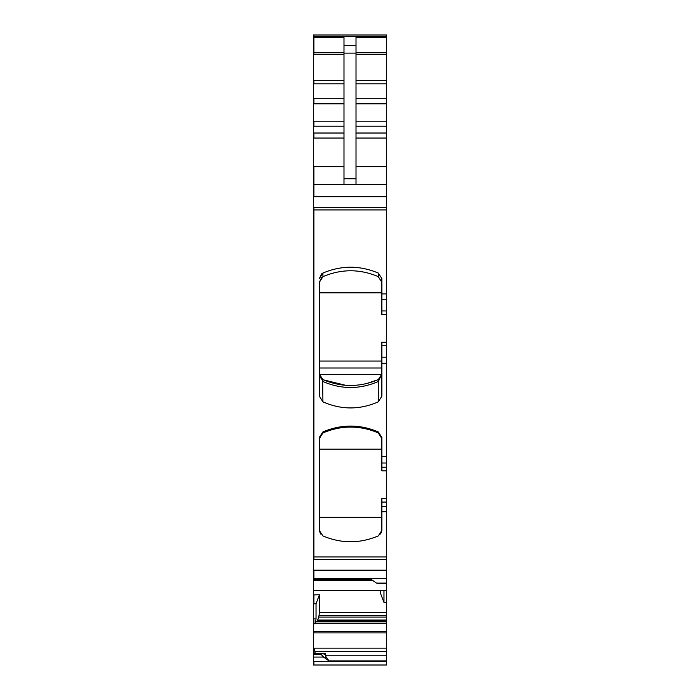 <?xml version="1.0" encoding="UTF-8"?>
<svg xmlns="http://www.w3.org/2000/svg" width="700" height="700" viewBox="0 0 700 700"><rect width="100%" height="100%" fill="white"/><g stroke="black" fill="none" stroke-linecap="round" stroke-linejoin="round"><path stroke-width="1.05" d="M321.309 653.415L313.329 653.415L313.329 654.378L321.142 654.378L321.746 653.415L324.572 654.22M313.329 653.415L321.746 653.415M313.329 657.064L323.549 657.064L328.956 660.887L386.671 660.887L386.671 665L313.329 665L313.329 654.378M321.142 654.378L323.549 657.064M313.329 36.444L313.933 36.444L313.933 35L386.671 35L313.329 35L313.329 590.485L386.671 590.485M343.989 184.686L343.989 37.345L313.329 37.345M343.989 45.474L356.011 45.474L356.011 37.345L386.671 37.345L386.671 583.1L376.451 583.1L371.044 579.276L313.329 579.276M386.671 35L386.671 37.345M313.329 166.653L313.933 166.653L313.933 184.686L313.329 184.686M313.329 196.709L313.933 196.709L313.933 184.686L386.671 184.686M376.451 583.1L378.858 583.817L386.671 583.817L386.671 590.258M317.074 621.565L318.78 617.059L319.419 612.474L319.419 594.755L313.329 594.895L313.329 653.905M317.984 620.043L386.671 620.043L386.671 602.324L383.967 602.385L383.967 590.616M383.967 602.385L380.581 593.548L380.581 590.616M386.671 602.324L386.671 590.616L313.329 590.608L313.329 594.895M313.933 594.895L313.933 603.82L313.329 603.82M319.419 594.755L316.033 603.767L316.033 618.852L315.254 623.744L315.42 623.201L386.671 623.201L386.671 660.887M316.033 603.767L313.933 603.82M315.061 653.38L315.061 651.534L313.933 648.48L313.329 648.48M313.329 648.139L313.933 648.139L313.933 653.905M324.152 654.133L325.351 653.511L325.351 655.786L328.956 660.887M321.746 273.752L319.34 278.565L322.928 273.053C341.373 265.274 359.826 265.274 378.28 273.053L381.859 278.565L381.859 314.536L386.671 314.536M356.011 45.474L356.011 184.686M321.746 277.358L319.34 282.319L322.928 276.649C341.434 268.817 359.879 268.817 378.28 276.649L381.859 282.319L378.28 276.649L378.28 273.053L381.859 278.565M386.671 345.791L381.859 345.791L381.859 396.139L378.28 401.861C359.826 409.946 341.373 409.946 322.928 401.861L319.34 396.139L319.34 282.319M386.671 470.829L381.859 470.829L381.859 437.395L378.28 431.9L378.28 432.941L381.859 438.62M378.28 432.941C359.879 425.119 341.434 425.119 322.928 432.941L322.928 431.9C341.373 424.139 359.826 424.139 378.28 431.9M322.928 431.9L319.34 437.395L319.34 530.425L322.928 535.929C341.373 543.69 359.826 543.69 378.28 535.929L381.859 530.425L381.859 511.752L386.671 511.752M386.671 583.817L386.671 583.1M386.671 620.043L386.671 621.565L316.085 621.565L315.42 623.201M386.671 498.479L381.859 498.479L381.859 511.752M386.671 621.565L386.671 623.201M319.34 374.194L322.928 381.509C341.381 389.498 359.835 389.498 378.28 381.509L381.859 374.132L378.28 379.627L378.28 401.861M381.859 345.791L381.859 342.186L386.671 342.186M322.928 432.941L319.34 438.62M320.547 534.039L319.34 530.425M380.66 534.039L381.859 530.425M319.34 292.845L381.859 292.845M319.34 368.007L381.859 368.007M319.34 361.06L381.859 361.06M366.537 383.591L378.28 379.627C359.835 387.398 341.381 387.398 322.928 379.627L319.34 374.132L319.358 374.614L381.841 374.614L381.859 374.132L381.815 374.876L381.859 374.132M345.572 385.28L323.435 379.855L320.635 377.86M322.63 379.488L322.928 401.861M379.365 379.006L381.841 374.614M319.34 449.137L381.859 449.137M319.34 517.352L381.859 517.352M355.477 385.297L349.93 385.464M386.671 661.483L313.329 661.483M313.933 661.483L313.933 665M386.671 36.444L313.329 36.575M313.933 36.575L386.671 36.575M313.933 37.345L313.933 52.745L313.329 52.745M343.989 52.745L313.933 52.745L313.933 54.495L313.329 54.495M343.989 80.474L313.329 80.474M313.933 54.495L343.989 54.495M313.933 80.474L313.933 83.808L313.329 83.808M343.989 98.28L313.329 98.28M313.933 83.808L343.989 83.808M313.933 98.28L313.933 103.828L313.329 103.828M343.989 121.205L313.329 121.205M313.933 103.828L343.989 103.828M313.933 121.205L313.933 126.21L313.329 126.21M343.989 133.026L313.329 133.026M313.933 126.21L343.989 126.21M313.933 133.026L313.933 138.04L313.329 138.04M313.933 166.653L343.989 166.653M313.933 138.04L343.989 138.04M386.671 207.498L313.329 207.498M313.933 196.709L386.671 196.709M313.933 207.498L313.933 209.93L313.329 209.93M386.671 209.93L313.933 209.93L313.933 556.955L313.329 556.955M386.671 556.955L313.933 556.955L313.933 559.396L313.329 559.396M386.671 570.185L313.329 570.185M313.933 559.396L386.671 559.396M313.933 570.185L313.933 578.681L313.329 578.681M313.933 578.681L386.671 578.681M313.933 579.276L313.933 580.326L372.531 580.335M319.419 612.474L386.671 612.474M316.033 618.852L313.329 618.852M313.933 618.852L313.933 623.744L313.329 623.744M386.671 631.505L313.329 631.505M315.368 623.35L386.671 623.35M313.933 623.744L315.254 623.744M313.933 631.505L313.933 632.896L313.329 632.896M313.933 648.139L386.671 648.139M313.933 632.896L386.671 632.896M322.07 653.511L325.351 653.511M325.351 658.341L325.351 655.786L386.671 655.786M343.989 53.121L356.011 53.121M356.011 52.745L386.671 52.745M343.989 178.754L356.011 178.754M356.011 166.653L386.671 166.653M381.859 293.912L386.671 293.912M381.859 363.344L386.671 363.344M381.859 456.488L386.671 456.488M319.086 615.449L386.671 615.449M315.061 651.534L386.671 651.534M386.671 502.084L381.859 502.084M381.859 506.651L386.671 506.651M318.78 617.059L386.671 617.059M317.87 620.34L386.671 620.34M315.971 621.749L386.671 621.749M356.011 54.495L386.671 54.495M356.011 80.474L386.671 80.474M356.011 83.808L386.671 83.808M356.011 98.28L386.671 98.28M356.011 103.828L386.671 103.828M356.011 121.205L386.671 121.205M356.011 126.21L386.671 126.21M356.011 133.026L386.671 133.026M356.011 138.04L386.671 138.04M381.859 299.285L386.671 299.285M381.859 310.931L386.671 310.931M322.928 276.649L322.928 273.053M381.859 357.201L386.671 357.201M381.859 463.006L386.671 463.006M381.859 467.233L386.671 467.233M313.329 653.38L321.457 653.38M313.329 580.326L313.933 580.326M319.41 375.06L319.34 374.132"/></g></svg>
